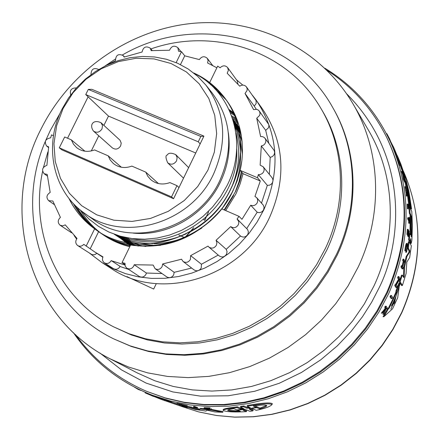 <?xml version="1.0" encoding="UTF-8"?>
<svg xmlns="http://www.w3.org/2000/svg" width="440" height="440" viewBox="0 0 440 440"><rect width="100%" height="100%" fill="white"/><g stroke="black" fill="none" stroke-linecap="round" stroke-linejoin="round"><path stroke-width="0.66" d="M333.344 108.614C357.808 150.827 359.893 207.246 337.172 255.156L328.02 272.146L317.004 288.09L304.277 302.759L290.015 315.937L274.434 327.437L257.752 337.101L240.207 344.8L222.068 350.427L203.577 353.931L185.009 355.267L166.612 354.442L148.643 351.489L131.335 346.473L113.724 338.888C42.427 304.42 13.893 213.912 45.276 141.526M382.239 313.082L381.332 313.175L384.791 308.908L385.154 307.819L384.714 307.208L385.215 306.273L386.1 306.18L387.327 307.907L386.832 308.831L386.359 308.171L383.807 314.221L385.445 309.518L382.239 313.082L385.682 308.814L386.04 307.725L385.154 307.819M385.952 308.924L386.832 308.831M383.807 314.221L382.905 314.314L384.054 311.086M243.859 405.955L243.48 406.752L240.394 407.171L240.763 406.379L243.859 405.955L247.22 407.445L249.178 407.352M243.48 406.752L246.851 408.238L250.371 407.748L247.104 406.257L247.484 405.449C262.152 402.881 270.44 402.309 272.349 403.728L271.947 404.597C270.221 406.588 264.979 408.496 256.223 410.317L253.088 408.92L249.59 409.409L252.874 410.889L249.86 411.296L246.576 409.866L243.128 410.223L246.373 411.648C235.087 412.28 227.497 411.95 223.608 410.668L223.069 410.135C224.07 409.393 228.723 408.557 237.017 407.616L240.339 409.046L240.702 408.276L242.693 408.238M250.888 409.068L253.237 410.108L252.874 410.889M244.514 409.926L246.73 410.889L246.373 411.648M223.069 410.135L223.416 409.404C224.428 408.65 229.081 407.798 237.38 406.835L240.702 408.276M193.793 406.313L197.593 407.512L197.263 408.205L196.119 408.045L193.463 407.006L193.793 406.313M204.402 407.655L210.144 407.941L209.803 408.661L205.161 408.414L210.941 409.316L205.931 409.002L207.031 408.832M164.302 400.4L160.391 399.014L160.71 398.354L167.481 400.675M162.124 398.855L161.805 399.514L169.246 402.017L167.211 401.236L167.53 400.57L171.397 401.962L171.083 402.627L164.269 400.455M181.632 404.184L181.308 404.866L176.578 403.925L176.902 403.255L181.632 404.184L187.259 405.636L186.934 406.318L179.674 404.723M324.825 68.184C354.107 86.031 376.139 110.963 390.929 142.978C411.857 191.73 411.076 242.006 388.597 293.81L379 311.955L367.51 329.054L354.266 344.889L339.433 359.249L323.202 371.965L305.789 382.861L287.419 391.82L268.323 398.734L248.749 403.524L228.948 406.153L209.165 406.604L189.64 404.899L170.605 401.077L152.295 395.208L160.677 398.425M171.331 402.1L176.649 403.783M178.195 404.377L178.739 404.586M179.174 404.75L180.582 405.295L180.268 405.95L160.644 399.185L180.268 405.95M187.022 406.125L199.81 409.096L200.497 408.359L205.953 408.952M210.909 409.343L223.053 411.593L222.717 412.308L214.913 411.945L206.943 410.19L205.948 411.092L195.195 409.437L187.578 407.264L187.099 407.721L181.253 406.225L181.792 405.708L198.132 409.569L198.451 408.892M181.253 406.225L181.742 405.405M383.977 316.641L383.075 316.734L387.398 309.095L388.394 308.171L392.651 299.558L395.797 292.364L396.05 290.62L398.877 283.162L399.68 283.08L397.711 297.699L392.557 308.781L383.977 316.641L388.273 309.001L389.263 308.083L396.616 292.276L396.869 290.532L396.05 290.62M391.254 298.634L389.983 296.764L390.544 295.543L391.397 295.449L392.656 297.33L392.101 298.54L391.254 298.634M152.295 395.208C119.207 382.102 92.922 361.262 73.436 332.684M206.927 409.046L209.71 409.216L203.979 408.293L209.803 408.661M240.394 407.171L243.815 408.694L240.339 409.046M237.38 406.835L237.017 407.616M409.272 241.131L410.009 241.049L410.685 238.623L410.867 242.841L411.213 243.403L411.868 240.361L412.423 225.852L411.791 211.442L409.635 206.855L408.991 206.932M389.18 139.2L389.675 139.007L386.82 133.623L386.408 133.678M387.442 138.974C410.339 188.441 410.273 239.855 387.239 293.216L377.504 311.575L365.811 328.845L352.314 344.806L337.194 359.233L320.645 371.938L302.896 382.756L284.185 391.556L264.764 398.228L244.888 402.705L224.823 404.938L204.826 404.927L185.157 402.694L166.051 398.288L146.707 391.364L165.049 397.865L184.195 402.281L203.913 404.52L223.949 404.525L244.057 402.286L263.978 397.799L283.443 391.111L302.198 382.289L319.985 371.443L336.573 358.705L351.731 344.245L365.261 328.251L376.976 310.937L386.738 292.534C409.882 238.904 409.893 187.259 386.782 137.61C372.735 109.428 352.809 86.988 327.002 70.301M249.002 408.815L256.036 407.264L253.275 406.016C261.773 404.784 266.261 404.712 266.745 405.807C266.074 406.747 263.703 407.776 259.644 408.898L256.938 407.671L249.079 408.645M240.526 411.493C234.19 411.576 230.049 411.274 228.096 410.591L227.684 410.152C228.063 409.679 230.109 409.178 233.833 408.65L236.748 409.888L245.185 409.277L237.672 410.284L240.526 411.493M228.448 409.855C230.049 410.443 233.514 410.751 238.838 410.779M411.538 235.763L411.285 236.869L411.219 235.136L411.433 215.875L411.538 235.763L411.197 235.802M391.518 305.949L395.967 296.197L394.488 303.045L391.435 305.959M353.441 104.605L367.956 129.393C394.999 174.251 398.013 234.779 373.929 286.011L364.26 304.079L352.577 321.007L339.048 336.55L323.868 350.477L307.257 362.588L289.471 372.708L270.765 380.705L251.416 386.469L231.704 389.934L211.921 391.077L192.34 389.895L173.234 386.441L154.864 380.782L137.462 373.021L110.237 358.881L128.398 366.966L147.593 372.856L167.574 376.437L188.073 377.619L208.797 376.376L229.46 372.686L249.761 366.586L269.401 358.144L288.09 347.474L305.547 334.714L321.519 320.05L335.759 303.699L348.068 285.895L358.259 266.91C383.68 213.087 380.644 149.666 352.435 102.883C319.264 47.399 254.958 17.171 191.823 23.436C128.612 29.887 70.191 71.038 41.421 128.31C-0.913 208.786 27.605 317.3 110.237 358.881M122.452 54.923C193.974 13.294 292.556 34.848 332.684 107.448C357.203 149.754 359.288 206.305 336.507 254.331L327.333 271.365L316.289 287.348L303.529 302.055L289.229 315.266L273.609 326.793L256.883 336.485L239.299 344.201L221.117 349.844L202.582 353.359L183.97 354.701L165.534 353.875L147.521 350.916L130.174 345.889L113.724 338.888M45.771 140.338L50.38 130.3L60.077 113.295M150.898 48.934C213.461 26.857 287.084 50.474 320.546 107.8C344.867 147.917 347.325 202.356 325.397 248.435L316.646 264.627L306.103 279.802L293.909 293.744L280.253 306.245L265.331 317.125L249.365 326.227L232.59 333.427L215.254 338.63L197.604 341.776L179.899 342.837L162.393 341.814L145.321 338.74L128.92 333.685L113.41 326.739C57.761 298.205 29.469 232.331 42.603 171.375M43.477 167.349L47.861 151.938M321.239 108.972L321.926 110.132C346.137 150.079 348.596 204.259 326.788 250.113L318.082 266.228L307.588 281.331L295.46 295.202L281.87 307.637L267.025 318.461L251.136 327.514L234.443 334.675L217.184 339.851L199.623 342.98L182.001 344.031L164.571 343.007L147.576 339.95L131.252 334.911L113.41 326.739M229.631 110.836L233.382 112.8M233.888 113.086L234.377 113.372M252.368 95.189L256.058 99.99C278.41 133.315 280.995 169.934 263.797 209.847L257.021 222.162L248.82 233.662L239.338 244.156L228.718 253.484L217.129 261.498L204.76 268.07L191.807 273.108L178.475 276.535L164.972 278.305L151.514 278.405L138.309 276.848L125.549 273.658L113.432 268.912L102.13 262.691L89.782 253.347M76.609 239.036L74.118 235.565M256.542 100.667L262.196 108.576C284.207 141.389 286.781 177.397 269.918 216.612C242.919 277.299 161.09 302.863 111.007 268.378L102.13 262.691M107.371 64.867L115.495 60.682C115.737 55.083 118.327 53.389 123.255 55.594L124.102 57.074L142.076 52.014C143.286 46.998 146.003 45.705 150.227 48.142L151.173 50.639L169.554 50.237C171.501 45.975 174.251 45.106 177.799 47.636L178.558 51.216L181.495 51.711L184.751 55.831L199.353 59.576C201.784 56.287 204.424 55.869 207.279 58.328L208.093 60.495L207.576 62.964L216.865 67.793M209.682 82.555L217.679 66.121L220.11 67.771C222.739 65.291 225.242 65.213 227.612 67.546L228.393 70.417L227.172 73.233L239.74 86.174C242.314 84.574 244.541 84.81 246.422 86.884L247.176 88.743L247.093 90.464L245.036 93.456L254.254 106.117L256.168 103.532L256.069 100.568L246.422 86.884M237.924 83.98L237.204 80.784L227.612 67.546M245.036 93.456L253.605 109.621L256.724 109.335L258.308 110.072L259.419 111.271L260.04 113.223L259.716 115.313L256.729 118.25L265.7 130.35L268.471 127.809L268.923 126.137L268.73 124.454L259.226 110.985M256.729 118.25L260.612 136.565L262.394 136.614L263.989 137.302L265.194 138.54L265.826 140.184L265.771 141.988L264.814 143.99L263.406 145.233L261.3 145.959L270.199 157.394L272.564 156.492L274.197 154.555L274.665 152.471L274.159 150.464L264.99 138.248M261.3 145.959L260.145 165.143L263.17 166.76L264.017 168.394L264.138 170.264L263.472 172.145L262.24 173.553L260.145 174.565L258.313 174.631L267.328 185.361L269.555 185.18L271.502 184.014L272.723 182.198L273.02 180.004L272.272 177.98L263.17 166.76M258.313 174.631L257.527 177.733L260.288 180.989L254.942 196.444L256.591 197.593L257.411 198.897L257.741 200.816L257.257 202.747C255.684 205.354 253.506 206.19 250.723 205.26L257.191 212.229C259.925 213.142 262.064 212.322 263.615 209.77L264.082 207.482L263.412 205.304L256.591 197.593M250.723 205.26L241.956 219.318L239.036 216.365L237.078 218.988L238.678 221.463L238.788 223.135L238.321 224.769C236.253 227.865 233.712 228.481 230.703 226.622L240.482 236.016C243.419 237.837 245.9 237.243 247.907 234.229L248.38 231.809L247.588 229.543L237.474 219.34M230.703 226.622L216.056 240.29L216.915 242.66L216.425 245.201C214.379 248.276 211.86 248.897 208.879 247.071L208.027 246.103L190.619 255.64L190.394 259.463C188.452 262.438 186.021 263.109 183.09 261.476L181.528 259.221L162.646 263.967L162.146 266.552C160.292 269.44 157.933 270.144 155.067 268.675L153.164 265.062L134.195 264.726L133.76 266.041C131.962 268.862 129.663 269.588 126.852 268.23L125.175 266.107L125.004 263.302L122.029 262.658L124.878 264.555M208.879 247.071L219.23 255.926C222.145 257.714 224.598 257.109 226.589 254.117L227.062 251.636L226.221 249.321L240.482 236.016M216.056 240.29L226.221 249.321M183.09 261.476L194.101 269.929C196.961 271.524 199.337 270.875 201.223 267.982L201.438 264.253L218.246 255.079M190.619 255.64L201.438 264.253M155.067 268.675L166.777 276.909C169.576 278.35 171.875 277.662 173.679 274.852L174.163 272.327L191.642 268.043M162.646 263.967L174.163 272.327M126.852 268.23L139.238 276.43C141.982 277.761 144.227 277.057 145.976 274.312L146.394 273.026L161.997 273.548M134.195 264.726L146.394 273.026M124.905 264.979L111.166 260.656C109.417 263.412 107.173 264.143 104.429 262.851C102.471 261.338 101.987 259.347 102.971 256.878L94.892 252.049L83.798 244.349C81.945 246.323 79.915 246.73 77.704 245.575C75.378 243.584 75.152 241.219 77.038 238.475L65.263 224.884L62.651 225.88L60.082 225.214C57.514 222.712 57.623 220.105 60.418 217.382L52.833 201.025L48.675 200.695C45.98 197.61 46.481 194.854 50.193 192.423L47.212 174.427L44.132 173.712C41.421 169.972 42.35 167.173 46.91 165.308L48.659 146.861L46.629 146.047C44.038 141.609 45.386 138.87 50.672 137.819L51.502 134.871L53.477 135.729M104.429 262.851L113.454 268.653C116.149 269.929 118.36 269.209 120.076 266.508L128.662 269.423M111.21 260.562L120.12 266.415M228.365 132.836C230.659 149.523 228.036 165.88 220.49 181.902C205.024 215.012 167.536 236.792 133.084 233.09M213.686 173.773C191.378 223.344 123.602 243.254 84.453 213.197C52.712 191.224 43.428 145.173 62.04 109.104L68.431 98.164L76.23 88.132L85.283 79.195L95.414 71.538L106.414 65.324L118.063 60.671L130.136 57.684L142.384 56.436L154.566 56.958L166.419 59.252L177.705 63.288L188.172 68.992L197.604 76.263L205.782 84.959C225.231 111.359 227.865 140.96 213.686 173.773M205.782 84.959L212.042 92.846C231.231 118.883 233.86 148.055 219.923 180.356C198.006 229.157 131.269 248.699 92.637 219.049L84.453 213.197M207.922 170.132L197.709 186.555L184.239 200.547L168.218 211.36L150.507 218.433L132.055 221.414L113.823 220.187L96.762 214.852L81.719 205.739L69.432 193.353L60.478 178.354L55.253 161.507L53.966 143.666L56.639 125.681L63.113 108.427L73.062 92.703L86.004 79.255L101.326 68.723L118.316 61.606L136.169 58.262L154.033 58.894L171.039 63.503L186.346 71.918L199.161 83.76L208.813 98.483L214.759 115.374L216.651 133.573L214.341 152.152L207.922 170.132M101.03 122.738L120.032 140.234L121.22 143.121L120.654 145.888C118.36 149.259 115.632 149.947 112.459 147.961L93.495 131.098C88.963 124.938 93.264 119.031 101.03 122.738L102.526 125.576L101.981 128.92C99.594 132.418 96.767 133.144 93.495 131.098M236.858 119.13L235.659 118.316M235.587 118.272L231.677 115.852M236.885 119.202L235.681 118.388M235.615 118.344L231.704 115.934M237.386 120.544L236.165 119.746M236.093 119.702L232.238 117.425M237.413 120.61L236.187 119.818M236.115 119.774L232.265 117.502M234.465 113.559L233.365 112.673M233.299 112.624L229.02 109.505M235.103 114.939L233.981 114.076M233.915 114.026L229.752 111.111M235.136 115.011L234.009 114.142M233.943 114.092L229.79 111.188M235.714 116.331L234.564 115.478M234.498 115.434L230.439 112.701M235.747 116.397L234.597 115.55M234.526 115.5L230.472 112.778M73.238 203.396C79.029 214.071 86.834 223.025 96.646 230.247M73.442 203.61C79.211 214.209 86.972 223.102 96.718 230.291L98.071 231.259C139.057 262.174 209.913 241.72 233.007 190.394C237.611 180.923 240.581 170.913 241.901 160.364L240.169 170.396L257.527 177.733M96.784 230.34L98.203 231.352C139.183 262.257 210.023 241.813 233.107 190.504L237.215 180.719L240.169 170.396M68.849 198.264C75.014 210.87 83.859 221.243 95.381 229.383C136.554 260.442 207.785 239.861 231.011 188.271C246.142 157.669 242.836 120.208 223.394 96.201C215.221 85.943 205.326 78.199 193.715 72.974M69.086 198.572C75.251 211.085 84.062 221.392 95.513 229.477C136.68 260.53 207.889 239.954 231.11 188.375C246.235 157.784 242.93 120.329 223.498 96.333C215.358 86.119 205.519 78.403 193.969 73.178M224.153 209.902L234.982 192.5L237.441 187.006L240.037 179.889L242.066 172.562L240.229 170.467M224.29 209.957L235.725 191.252L239.663 181.44L242.066 172.562M80.922 210.524L89.034 219.071L98.467 226.331L108.928 232.067L120.269 236.192L132.27 238.607L144.601 239.234L157.146 238.056L169.461 235.103L181.456 230.395L192.759 224.081L203.17 216.277L212.514 207.091L220.49 196.845L227.046 185.587C248.628 143.809 232.315 91.767 194.112 73.293M209.66 82.594L209.352 83.226L209.682 83.65L208.412 82.748M76.956 207.091C82.011 215.914 88.512 223.526 96.465 229.933L98.076 231.181M98.142 231.231L100.727 233.112C109.544 239.239 119.367 243.496 130.196 245.878M99.451 232.205L100.859 233.206C109.632 239.299 119.4 243.546 130.168 245.938M403.37 276.914L403.865 266.805L406.186 256.476L408.903 252.258L409.057 250.965L407.594 248.226L408.43 241.775L409.173 241.687L411.345 245.878L409.662 257.582L406.797 262.091L406.115 273.466L402.418 285.478L400.142 281.765L402.298 275.11L403.799 277.64L404.212 276.436L404.635 266.717L406.945 256.388L409.646 252.175L408.903 252.258M402.418 285.478L401.627 285.566L399.339 281.853L401.511 275.198L402.298 275.11M403.249 173.663L400.252 165.6M396.627 155.843L393.718 149.27M409.134 240.977L408.623 239.993L409.151 233.673L409.888 233.591L409.365 239.91L409.871 240.895M410.097 214.847L410.817 214.759L410.735 233.739L410.003 233.827L410.097 214.847L409.332 213.246L408.964 207.554M411.213 243.403L410.377 243.403L409.998 241.049L409.272 241.137M406.604 183.189L410.668 206.976L409.954 207.059L409.382 205.403M409.442 205.975L410.163 205.887L405.906 181.302L409.904 205.343L409.184 205.431L408.672 204.331L407.396 194.42M406.907 191.483L404.982 182.066M403.205 173.668L403.535 173.63L405.746 178.59L408.892 191.378L411.549 208.857L410.834 208.945L410.195 207.031M397.364 158.587L398.107 158.488L400.642 165.55L399.905 165.644L398.002 160.391L396.424 155.87L397.166 155.777L400.12 163.944M395.56 284.389L398.508 279.263L397.623 277.822L398.03 276.612L398.838 276.524L400.048 278.52L396.413 284.916L397.276 286.286L396.814 287.485L395.582 285.543L399.311 279.175L398.508 279.263M396.814 287.485L395.995 287.573L394.757 285.632L395.225 284.427L396.044 284.339M403.277 178.42L402.562 174.394L401.412 171.397L402.144 171.303L403.326 173.943L404.256 179.119L405.323 182.023L404.151 179.432L403.293 174.301L402.441 172.392L401.704 172.486M405.323 182.023L404.597 182.116L403.42 179.52L403.178 178.437L403.909 178.343M407.006 196.031L406.274 196.125L406.28 193.985L404.861 186.709L405.587 186.615L407.517 193.831L407.006 196.031L406.489 190.46L405.587 186.615M402.908 268.812L402.122 268.895L400.983 266.937L401.308 265.744L402.094 265.656L402.655 266.629L404.002 261.278L403.442 260.288L403.722 259.094L404.844 261.102L404.569 262.284L404.069 261.399L402.727 266.75L403.227 267.619L402.908 268.812L401.77 266.849L402.094 265.656M402.138 265.733L403.227 261.365L402.666 260.37L402.947 259.182L403.722 259.094M406.912 234.427L407.66 234.339L408.045 229.284L407.303 229.372L406.912 234.427L407.754 234.531L408.073 230.532L408.518 231.418L408.342 235.67L407.594 235.757L407.545 234.553M408.342 235.67L408.656 231.688L408.98 232.331L408.76 236.489L408.018 236.577L407.985 235.708M406.511 252.252L406.527 251.471C407.341 247.929 407.517 245.57 407.061 244.387L405.598 250.734C406.005 246.675 406.527 244.216 407.171 243.348C407.754 244.833 407.534 247.797 406.511 252.252L405.752 252.34L406.566 245.465M405.598 250.734L404.839 250.817C405.245 246.763 405.774 244.305 406.423 243.436L407.171 243.348M409.464 223.289L408.639 223.19L408.667 220.99L407.655 218.939L407.66 217.795L408.397 217.707L409.398 219.769L409.47 217.608L409.464 223.289L409.398 220.907L408.392 218.851L408.397 217.707M408.656 218.246L408.65 217.503L409.376 217.415M408.265 208.912L407.424 208.774L407.127 204.166L407.858 204.078L408.952 206.404L409.035 207.543L408.05 205.453L408.265 208.912L407.424 208.774M409.035 207.543L408.177 207.345M393.586 147.169L394.812 149.947L394.064 150.046L392.832 147.268L393.586 147.169L393.256 146.421L392.37 146.223M211.91 409.404L211.574 410.113L222.717 412.308M200.497 408.359L200.167 409.046L211.574 410.113M199.81 409.096L199.485 409.778L200.167 409.046M199.485 409.778L198.132 409.569M191.301 406.956L190.977 407.632M144.073 391.809L144.375 391.941M162.261 399.8L162.553 399.911M164.23 400.554L164.599 400.692M175.373 403.293L175.06 403.953M153.714 396.358L160.644 399.185M179.746 403.777L179.421 404.454M176.578 403.925L185.334 405.988L179.636 404.806M181.308 404.866L186.934 406.318M161.75 398.712L161.43 399.377L161.805 399.514M160.391 399.014L161.43 399.377M168.603 400.889L168.284 401.561L171.083 402.627M167.211 401.236L168.284 401.561M153.956 395.846L153.648 396.495L152.383 395.989L152.686 395.362M152.191 395.17L151.905 395.758L152.383 395.989M149.034 393.921L148.797 394.422L151.905 395.758M146.586 392.904L146.35 393.393L148.797 394.422M145.338 392.365L145.118 392.832L146.35 393.393M206.063 408.722L205.931 409.002M138.49 389.202L138.353 389.493L134.525 387.2M141.207 390.506L138.353 389.493M194.948 406.466L194.618 407.165L197.263 408.205M193.463 407.006L194.618 407.165M247.104 406.257C261.762 403.733 270.039 403.183 271.947 404.597M406.186 256.476L406.945 256.388M403.865 266.805L404.635 266.717M399.339 281.853L400.142 281.765M407.594 248.226L408.348 248.138L409.173 241.687M409.057 250.965L409.8 250.877L408.348 248.138M409.8 250.877L409.646 252.175M393.002 146.141L390.082 140.432M397.606 156.788L394.796 149.952M397.81 156.761L398.107 158.031M400.747 167.073L401.484 166.98L398.305 158.213M405.317 177.623L401.484 166.98M397.32 155.645L400.873 164.114L405.466 177.606M408.623 239.993L409.365 239.91M410.13 242.924L410.867 242.841M409.332 213.246L410.058 213.164L409.635 206.855M410.817 214.759L410.058 213.164M410.735 233.739L410.536 234.834L409.888 233.591M410.668 206.976L410.163 205.887M410.267 207.735L410.988 207.647L406.742 183.172M411.549 208.857L410.988 207.647M408.672 204.331L409.393 204.243L407.924 193.138L406.247 184.382L403.535 173.63M409.904 205.343L409.393 204.243M395.797 292.364L396.616 292.276M388.394 308.171L389.263 308.083M387.398 309.095L388.273 309.001M396.869 290.532L399.68 283.08M398.002 160.391L398.745 160.298M400.642 165.55L397.755 157.295L400.186 163.939M398.107 158.488L397.166 155.777M394.757 285.632L395.582 285.543M397.623 277.822L398.431 277.728L398.838 276.524M399.311 279.175L398.431 277.728M402.562 174.394L403.293 174.301M403.42 179.52L404.151 179.432M402.441 172.392L402.144 171.303M405.097 188.078L405.829 187.99M405.763 190.553L406.489 190.46M406.28 193.985L407.006 193.897M406.098 194.739L406.83 194.651M403.838 262.367L404.569 262.284M402.666 260.37L403.442 260.288M403.227 261.365L404.002 261.278M400.983 266.937L401.77 266.849M408.007 231.479L408.518 231.418M407.462 235.494L408.205 235.406M408.606 232.375L408.98 232.331M407.924 236.396L408.667 236.308M408.045 229.284L409.139 231.468L408.76 236.489M389.78 140.47L390.269 140.404L389.719 139.326L389.268 139.387M384.791 308.908L385.682 308.814M382.047 311.955L382.949 311.861M384.714 307.208L385.6 307.115L386.1 306.18M386.04 307.725L385.6 307.115M406.527 251.471L405.768 251.559M407.655 218.939L408.392 218.851M408.667 220.99L409.398 220.907M408.639 223.19L409.37 223.102M408.155 208.687L407.858 204.078M389.983 296.764L390.836 296.67L391.397 295.449M392.101 298.54L390.836 296.67M407.182 193.1L407.039 193.771L406.604 190.883L406.945 193.127M199.969 225.918L200.035 225.5M181.308 236.148L178.871 234.999L181.385 236.121M181.544 236.192L184.608 237.556M184.982 237.386L189.75 232.095M190.042 231.776L193.765 227.645L190.657 231.429M203.72 219.736L204.622 220.132L208.621 211.822L204.787 220.281L203.72 219.736M254.997 405.801L256.421 406.45L256.036 407.264M256.938 407.671L257.323 406.863L260.024 408.089L259.644 408.898M256.146 407.039L257.323 406.863M260.024 408.089L266.706 405.444M237.881 409.833L237.672 410.284M391.853 304.893L393.646 303.132L394.779 298.678M184.767 237.628L185.273 237.397M185.499 237.149L190.361 231.754M181.472 236.225L184.536 237.589M200.178 225.77L200.25 225.341M105.012 66.011L115.253 59.153M156.299 283.641L153.687 289.053L126.929 276.601M236.451 79.739L242.831 85.107M256.223 109.241L254.254 106.117M268.796 143.281L265.7 130.35M269.346 174.356L270.199 157.394M261.525 203.104L267.328 185.361M246.708 228.558L257.191 212.229M77.704 245.575L91.971 254.645L94.573 254.76L96.899 253.358M70.713 94.93C69.537 90.178 71.434 87.841 76.412 87.929M90.976 74.635C91.174 69.141 93.709 67.403 98.588 69.432L98.588 69.432M86.147 246.142L94.699 228.701C86.51 222.096 79.871 214.198 74.789 205.002M176.149 62.612L181.495 51.711M180.461 64.587L184.751 55.831M209.352 83.226L217.371 89.898L224.455 97.587M224.505 97.647L225.159 98.472C238.667 116.204 244.244 136.835 241.901 160.364M225.72 210.579L236.066 193.655L240.13 183.849L243.062 173.696L260.288 180.989M239.036 216.365L221.7 208.835C196.719 238.056 166.353 250.118 130.614 245.02L122.029 262.658M90.211 248.798L98.692 231.484L99.16 231.858M99.22 231.907L100.447 232.848M100.513 232.898L101.739 233.805M101.805 233.855L102.911 234.641C111.023 240.262 119.977 244.288 129.784 246.719M77.127 207.251C82.175 216.046 88.666 223.636 96.597 230.021L98.692 231.484M225.467 98.868L217.646 90.288L210.144 84.238M243.062 173.696L242.165 172.673M67.556 138.215L88.116 96.806L85.745 94.562L88.314 89.403L91.839 89.304L203.918 136.125L173.575 198.71L61.798 149.82L59.296 147.812L64.68 136.967L71.363 139.865L84.925 151.195M88.314 89.403L200.838 136.461L203.918 136.125M88.116 96.806L108.493 116.1L103.906 125.384M98.769 135.79L91.284 150.948M173.575 198.71L171.529 196.873L59.296 147.812M178.987 187.545L176.974 185.658L171.529 196.873M200.838 136.461L198.253 141.796L200.156 143.886M85.745 94.562L198.253 141.796M195.734 153.005L108.493 116.1M176.974 185.658L169.906 182.595C162.657 185.163 156.239 184.156 150.662 179.575L147.73 176.181L145.75 172.117L131.874 166.1C124.889 168.619 118.684 167.728 113.262 163.433L110.215 160.001L108.191 155.832L94.584 149.936C87.841 152.399 81.829 151.607 76.549 147.565L73.42 144.111L71.363 139.865M145.75 172.117L158.439 183.552M108.191 155.832L121.374 167.244M226.49 100.227L225.627 99.182M226.446 100.161L214.511 88.424M80.35 210.056C85.366 218.537 91.729 225.863 99.446 232.034M99.512 232.084L100.733 233.035M100.799 233.085L103.048 234.729M102.097 234.047L103.109 234.779M225.517 98.934L224.67 97.873M225.528 99.05L214.308 88.209M224.571 97.741L217.575 90.184L209.682 83.65M237.892 121.963L236.638 121.187M236.566 121.143L232.76 118.987M238.365 123.387L237.094 122.628M237.017 122.59L233.25 120.555M131.901 238.557C183.205 250.558 239.91 201.713 236.681 148.797M120.841 236.346C142.263 244.426 163.961 243.628 185.933 233.97M189.624 232.166C208.346 222.107 222.085 207.691 230.841 188.92M232.447 185.18C239.25 167.656 240.427 150.31 235.983 133.133M116.672 235.092C127.54 240.774 139.612 243.656 152.873 243.733M153.945 243.722C166.347 243.414 178.101 240.614 189.206 235.323M193.017 233.398L201.746 228.063M221.953 208.945L232.238 192.236M233.959 188.37C238.667 177.018 240.856 165.286 240.521 153.17M240.482 152.119L239.993 146.262L238.684 138.666L236.676 131.401L234.724 126.181M114.906 234.482C122.557 239.151 130.994 242.374 140.212 244.151M140.795 244.261L155.678 245.514M156.75 245.498L160.584 245.322M224.598 210.095L233.58 195.569M235.428 191.56L238.97 181.83L241.318 171.71M242.385 154.605L240.422 140.288M240.29 139.722L237.584 130.95L233.838 122.606M129.894 243.15L121.842 239.201L114.257 234.251L123.607 239.657L133.645 243.656M134.024 243.777L142.929 245.977M143.512 246.081L145.871 246.461M242.154 141.966L239.635 133.722M239.498 133.353L233.294 120.703M130.168 243.265L136.312 245.493M136.697 245.608L138.325 246.092M241.335 135.597L238.959 130.004L240.499 131.236M238.832 129.739L233.007 119.757M114.626 234.382L127.683 242.77M127.903 242.88L132.528 244.987M132.803 245.097L134.024 245.581M240.664 132.006L238.48 127.837M238.365 127.628L232.898 119.411M115.242 234.603L126.423 242.528M128.513 244.255L126.61 242.632L130.295 244.602M130.51 244.712L131.472 245.179M240.191 129.91L238.183 126.605M238.079 126.434L232.914 119.46M116.028 234.878L125.78 242.396M125.934 242.495L129.013 244.36L127.259 242.759M129.19 244.459L130.526 245.201M239.905 128.728L238.029 125.989M237.924 125.846L233.013 119.79M116.947 235.18L125.571 242.352M125.703 242.446L128.348 244.222M128.496 244.316L130.388 245.482M239.756 128.139L237.98 125.791M237.881 125.67L233.178 120.324M117.959 235.505L125.67 242.374M125.785 242.462L128.117 244.173M128.249 244.266L130.306 245.652M239.707 127.969L238.007 125.906M237.914 125.796L233.387 121.011M119.047 235.84L126.005 242.446M126.11 242.534L128.2 244.189M128.315 244.277L130.273 245.718M239.74 128.09L238.095 126.247M238.002 126.148L233.624 121.825M120.192 236.17L126.517 242.55M128.618 244.343L130.295 245.674M239.833 128.436L238.227 126.764M238.134 126.676L233.871 122.733M121.391 236.495L127.171 242.677M129.107 244.442L130.367 245.526M239.96 128.959L238.387 127.419M238.299 127.336L234.135 123.723M122.628 236.814L124.933 239.586M240.125 129.613L238.563 128.189M238.475 128.112L234.399 124.779M123.904 237.122L128.799 242.968M128.876 243.051L130.394 244.624M130.477 244.706L130.84 245.064M240.301 130.378L238.755 129.052M238.667 128.981L234.663 125.889M125.208 237.413L129.739 243.128M129.811 243.21L131.241 244.772M131.318 244.855L131.654 245.207M238.865 129.921L234.916 127.05M126.544 237.683L130.746 243.282M130.817 243.364L132.16 244.926M132.237 245.009L132.55 245.355M240.697 132.171L239.157 130.994M239.069 130.928L235.164 128.255M127.897 237.941L131.808 243.43M131.874 243.513L133.15 245.08M133.216 245.163L133.513 245.509M390.847 309.183L392.86 304.651M394.361 301.004L400.246 283.322M401.715 312.406C422.565 264.204 423.187 217.256 403.59 171.573C423.258 217.536 422.664 264.583 401.803 312.719L392.92 329.571L382.278 345.433L370.007 360.113L356.257 373.417L341.198 385.187L325.023 395.274L307.94 403.563L290.158 409.954L271.904 414.37L253.402 416.779L234.883 417.159L216.573 415.525L198.688 411.911L181.44 406.379L198.6 411.884L216.409 415.476L234.663 417.104L253.143 416.713L271.618 414.299L289.872 409.871L307.659 403.475L324.77 395.17L340.967 385.055L356.059 373.252L369.842 359.909L382.146 345.191L392.81 329.291L401.715 312.406M346.533 93.671C411.791 159.209 400.169 246.802 378.911 288.189L371.695 302.159L362.549 316.618L351.18 331.309L337.32 345.862L320.755 359.805L301.378 372.515L279.257 383.268L254.667 391.281L228.146 395.786L200.514 396.132L172.782 391.919L146.086 383.081L121.512 369.914L99.984 353.067M176.605 160.798C174.086 164.461 171.111 165.132 167.684 162.816C165.589 157.938 165.435 155.353 167.216 155.056C168.487 152.774 171.32 152.631 175.725 154.627L177.144 157.498L176.605 160.798M209.352 408.65L209.198 408.98M246.851 408.238L247.22 407.445M403.436 276.518L404.212 276.436M409.998 241.126L410.729 241.038M410.377 243.403L411.109 243.32M411.406 217.674L411.692 217.635M393.646 303.132L394.488 303.045M394.174 302.005L395.01 301.917M181.44 406.379L180.279 405.933M204.314 407.583L203.973 408.293M207.279 58.328L212.608 65.417M183.535 178.167L167.684 162.816M403.59 171.573L403.315 170.962M392.475 146.46L391.661 144.628M211.282 408.601L210.947 409.316M75.658 334.752C93.814 359.909 117.497 378.78 146.707 391.364M46.629 146.047L48.538 147.543M123.255 55.594L124.476 56.936M150.227 48.142L152.24 50.529M177.799 47.636L180.95 51.612M94.892 252.049L102.817 257.219M60.082 225.214L71.555 232.788M48.675 200.695L54.131 204.463M44.132 173.712L47.355 176.072M188.645 167.624L175.725 154.627M225.396 98.78L225.159 98.472"/></g></svg>
